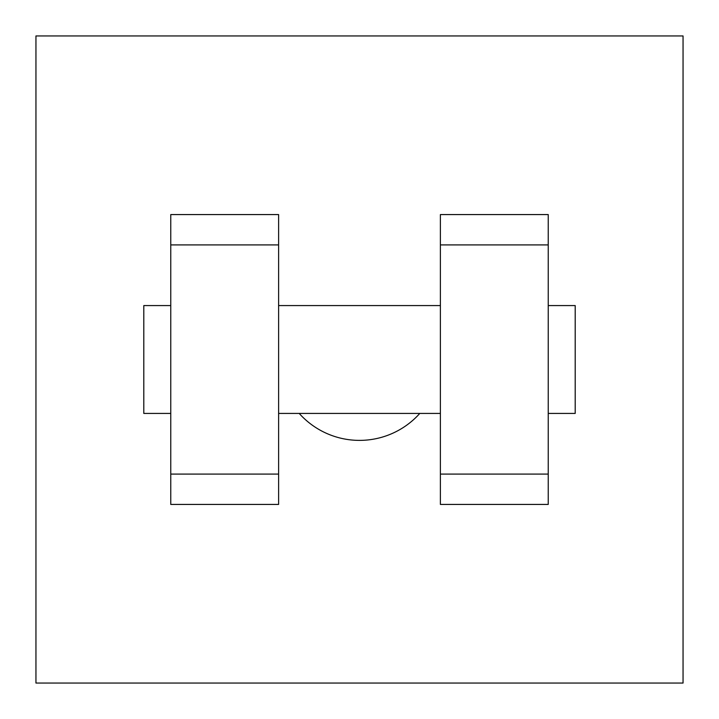 <?xml version="1.0" encoding="UTF-8"?>
<svg xmlns="http://www.w3.org/2000/svg" width="719" height="719" viewBox="0 0 719 719"><rect width="100%" height="100%" fill="white"/><g stroke="black" fill="none" stroke-linecap="round" stroke-linejoin="round"><path stroke-width="1.08" d="M299.212 413.425A80.888 80.888 0 0 0 419.788 413.425M35.95 35.95L683.05 35.95L683.05 683.05L35.95 683.05L35.95 35.95M440.388 244.909L440.388 504.423L548.238 504.423L548.238 214.577L440.388 214.577L440.388 244.909L548.238 244.909M170.763 244.909L170.763 504.423L278.613 504.423L278.613 214.577L170.763 214.577L170.763 244.909L278.613 244.909M548.238 413.425L575.2 413.425L575.2 305.575L548.238 305.575M170.763 305.575L143.8 305.575L143.8 413.425L170.763 413.425M170.763 474.091L278.613 474.091M440.388 474.091L548.238 474.091M170.763 504.423L278.613 504.423M440.388 504.423L548.238 504.423M278.613 413.425L440.388 413.425M278.613 305.575L440.388 305.575"/></g></svg>
